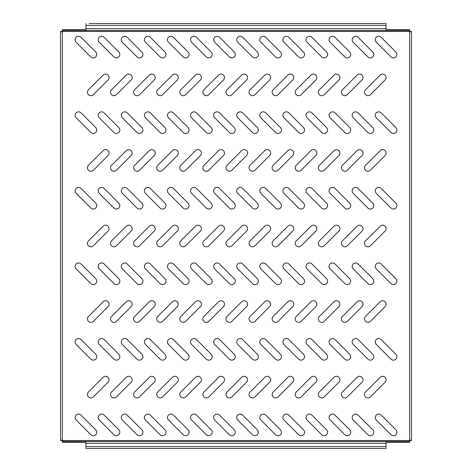 <?xml version="1.0" encoding="UTF-8"?>
<svg xmlns="http://www.w3.org/2000/svg" width="472" height="472" viewBox="0 0 472 472"><rect width="100%" height="100%" fill="white"/><g stroke="black" fill="none" stroke-linecap="round" stroke-linejoin="round"><path stroke-width="0.71" d="M113.994 95.692A3.463 3.463 0 0 0 116.442 94.677L131.133 79.986A3.463 3.463 0 0 0 131.133 75.089A3.463 3.463 0 0 0 126.236 75.089L111.545 89.78A3.463 3.463 0 0 0 113.994 95.692M90.907 95.692A3.463 3.463 0 0 0 93.356 94.677L108.047 79.986A3.463 3.463 0 0 0 108.047 75.089A3.463 3.463 0 0 0 103.15 75.089L88.459 89.78A3.463 3.463 0 0 0 90.907 95.692M116.366 57.914A3.463 3.463 0 0 0 118.814 52.003L104.123 37.306A3.463 3.463 0 0 0 99.226 37.306A3.463 3.463 0 0 0 99.226 42.203L113.917 56.9A3.463 3.463 0 0 0 116.366 57.914M93.279 57.914A3.463 3.463 0 0 0 95.727 52.003L81.036 37.306A3.463 3.463 0 0 0 76.139 37.306A3.463 3.463 0 0 0 76.139 42.203L90.83 56.9A3.463 3.463 0 0 0 93.279 57.914M139.452 57.914A3.463 3.463 0 0 0 141.901 52.003L127.21 37.306A3.463 3.463 0 0 0 122.313 37.306A3.463 3.463 0 0 0 122.313 42.203L137.004 56.9A3.463 3.463 0 0 0 139.452 57.914M162.539 57.914A3.463 3.463 0 0 0 164.993 52.003L150.297 37.306A3.463 3.463 0 0 0 145.4 37.306A3.463 3.463 0 0 0 145.4 42.203L160.091 56.9A3.463 3.463 0 0 0 162.539 57.914M185.632 57.914A3.463 3.463 0 0 0 188.08 52.003L173.383 37.306A3.463 3.463 0 0 0 168.486 37.306A3.463 3.463 0 0 0 168.486 42.203L183.177 56.9A3.463 3.463 0 0 0 185.632 57.914M208.718 57.914A3.463 3.463 0 0 0 211.167 52.003L196.47 37.306A3.463 3.463 0 0 0 191.573 37.306A3.463 3.463 0 0 0 191.573 42.203L206.27 56.9A3.463 3.463 0 0 0 208.718 57.914M231.805 57.914A3.463 3.463 0 0 0 234.254 52.003L219.557 37.306A3.463 3.463 0 0 0 214.66 37.306A3.463 3.463 0 0 0 214.66 42.203L229.357 56.9A3.463 3.463 0 0 0 231.805 57.914M254.892 57.914A3.463 3.463 0 0 0 257.34 52.003L242.643 37.306A3.463 3.463 0 0 0 237.746 37.306A3.463 3.463 0 0 0 237.746 42.203L252.443 56.9A3.463 3.463 0 0 0 254.892 57.914M277.978 57.914A3.463 3.463 0 0 0 280.427 52.003L265.73 37.306A3.463 3.463 0 0 0 260.833 37.306A3.463 3.463 0 0 0 260.833 42.203L275.53 56.9A3.463 3.463 0 0 0 277.978 57.914M301.065 57.914A3.463 3.463 0 0 0 303.514 52.003L288.823 37.306A3.463 3.463 0 0 0 283.92 37.306A3.463 3.463 0 0 0 283.92 42.203L298.617 56.9A3.463 3.463 0 0 0 301.065 57.914M324.152 57.914A3.463 3.463 0 0 0 326.6 52.003L311.909 37.306A3.463 3.463 0 0 0 307.007 37.306A3.463 3.463 0 0 0 307.007 42.203L321.703 56.9A3.463 3.463 0 0 0 324.152 57.914M347.239 57.914A3.463 3.463 0 0 0 349.687 52.003L334.996 37.306A3.463 3.463 0 0 0 330.099 37.306A3.463 3.463 0 0 0 330.099 42.203L344.79 56.9A3.463 3.463 0 0 0 347.239 57.914M370.325 57.914A3.463 3.463 0 0 0 372.774 52.003L358.083 37.306A3.463 3.463 0 0 0 353.186 37.306A3.463 3.463 0 0 0 353.186 42.203L367.877 56.9A3.463 3.463 0 0 0 370.325 57.914M393.412 57.914A3.463 3.463 0 0 0 395.861 52.003L381.169 37.306A3.463 3.463 0 0 0 376.272 37.306A3.463 3.463 0 0 0 376.272 42.203L390.963 56.9A3.463 3.463 0 0 0 393.412 57.914M93.279 133.47A3.463 3.463 0 0 0 95.727 127.558L81.036 112.867A3.463 3.463 0 0 0 76.139 112.867A3.463 3.463 0 0 0 76.139 117.764L90.83 132.455A3.463 3.463 0 0 0 93.279 133.47M116.366 133.47A3.463 3.463 0 0 0 118.814 127.558L104.123 112.867A3.463 3.463 0 0 0 99.226 112.867A3.463 3.463 0 0 0 99.226 117.764L113.917 132.455A3.463 3.463 0 0 0 116.366 133.47M139.452 133.47A3.463 3.463 0 0 0 141.901 127.558L127.21 112.867A3.463 3.463 0 0 0 122.313 112.867A3.463 3.463 0 0 0 122.313 117.764L137.004 132.455A3.463 3.463 0 0 0 139.452 133.47M162.539 133.47A3.463 3.463 0 0 0 164.993 127.558L150.297 112.867A3.463 3.463 0 0 0 145.4 112.867A3.463 3.463 0 0 0 145.4 117.764L160.091 132.455A3.463 3.463 0 0 0 162.539 133.47M185.632 133.47A3.463 3.463 0 0 0 188.08 127.558L173.383 112.867A3.463 3.463 0 0 0 168.486 112.867A3.463 3.463 0 0 0 168.486 117.764L183.177 132.455A3.463 3.463 0 0 0 185.632 133.47M208.718 133.47A3.463 3.463 0 0 0 211.167 127.558L196.47 112.867A3.463 3.463 0 0 0 191.573 112.867A3.463 3.463 0 0 0 191.573 117.764L206.27 132.455A3.463 3.463 0 0 0 208.718 133.47M231.805 133.47A3.463 3.463 0 0 0 234.254 127.558L219.557 112.867A3.463 3.463 0 0 0 214.66 112.867A3.463 3.463 0 0 0 214.66 117.764L229.357 132.455A3.463 3.463 0 0 0 231.805 133.47M254.892 133.47A3.463 3.463 0 0 0 257.34 127.558L242.643 112.867A3.463 3.463 0 0 0 237.746 112.867A3.463 3.463 0 0 0 237.746 117.764L252.443 132.455A3.463 3.463 0 0 0 254.892 133.47M277.978 133.47A3.463 3.463 0 0 0 280.427 127.558L265.73 112.867A3.463 3.463 0 0 0 260.833 112.867A3.463 3.463 0 0 0 260.833 117.764L275.53 132.455A3.463 3.463 0 0 0 277.978 133.47M301.065 133.47A3.463 3.463 0 0 0 303.514 127.558L288.823 112.867A3.463 3.463 0 0 0 283.92 112.867A3.463 3.463 0 0 0 283.92 117.764L298.617 132.455A3.463 3.463 0 0 0 301.065 133.47M324.152 133.47A3.463 3.463 0 0 0 326.6 127.558L311.909 112.867A3.463 3.463 0 0 0 307.007 112.867A3.463 3.463 0 0 0 307.007 117.764L321.703 132.455A3.463 3.463 0 0 0 324.152 133.47M347.239 133.47A3.463 3.463 0 0 0 349.687 127.558L334.996 112.867A3.463 3.463 0 0 0 330.099 112.867A3.463 3.463 0 0 0 330.099 117.764L344.79 132.455A3.463 3.463 0 0 0 347.239 133.47M370.325 133.47A3.463 3.463 0 0 0 372.774 127.558L358.083 112.867A3.463 3.463 0 0 0 353.186 112.867A3.463 3.463 0 0 0 353.186 117.764L367.877 132.455A3.463 3.463 0 0 0 370.325 133.47M393.412 133.47A3.463 3.463 0 0 0 395.861 127.558L381.169 112.867A3.463 3.463 0 0 0 376.272 112.867A3.463 3.463 0 0 0 376.272 117.764L390.963 132.455A3.463 3.463 0 0 0 393.412 133.47M93.279 209.031A3.463 3.463 0 0 0 95.727 203.119L81.036 188.428A3.463 3.463 0 0 0 76.139 188.428A3.463 3.463 0 0 0 76.139 193.325L90.83 208.016A3.463 3.463 0 0 0 93.279 209.031M116.366 209.031A3.463 3.463 0 0 0 118.814 203.119L104.123 188.428A3.463 3.463 0 0 0 99.226 188.428A3.463 3.463 0 0 0 99.226 193.325L113.917 208.016A3.463 3.463 0 0 0 116.366 209.031M139.452 209.031A3.463 3.463 0 0 0 141.901 203.119L127.21 188.428A3.463 3.463 0 0 0 122.313 188.428A3.463 3.463 0 0 0 122.313 193.325L137.004 208.016A3.463 3.463 0 0 0 139.452 209.031M162.539 209.031A3.463 3.463 0 0 0 164.993 203.119L150.297 188.428A3.463 3.463 0 0 0 145.4 188.428A3.463 3.463 0 0 0 145.4 193.325L160.091 208.016A3.463 3.463 0 0 0 162.539 209.031M185.632 209.031A3.463 3.463 0 0 0 188.08 203.119L173.383 188.428A3.463 3.463 0 0 0 168.486 188.428A3.463 3.463 0 0 0 168.486 193.325L183.177 208.016A3.463 3.463 0 0 0 185.632 209.031M208.718 209.031A3.463 3.463 0 0 0 211.167 203.119L196.47 188.428A3.463 3.463 0 0 0 191.573 188.428A3.463 3.463 0 0 0 191.573 193.325L206.27 208.016A3.463 3.463 0 0 0 208.718 209.031M231.805 209.031A3.463 3.463 0 0 0 234.254 203.119L219.557 188.428A3.463 3.463 0 0 0 214.66 188.428A3.463 3.463 0 0 0 214.66 193.325L229.357 208.016A3.463 3.463 0 0 0 231.805 209.031M254.892 209.031A3.463 3.463 0 0 0 257.34 203.119L242.643 188.428A3.463 3.463 0 0 0 237.746 188.428A3.463 3.463 0 0 0 237.746 193.325L252.443 208.016A3.463 3.463 0 0 0 254.892 209.031M277.978 209.031A3.463 3.463 0 0 0 280.427 203.119L265.73 188.428A3.463 3.463 0 0 0 260.833 188.428A3.463 3.463 0 0 0 260.833 193.325L275.53 208.016A3.463 3.463 0 0 0 277.978 209.031M301.065 209.031A3.463 3.463 0 0 0 303.514 203.119L288.823 188.428A3.463 3.463 0 0 0 283.92 188.428A3.463 3.463 0 0 0 283.92 193.325L298.617 208.016A3.463 3.463 0 0 0 301.065 209.031M324.152 209.031A3.463 3.463 0 0 0 326.6 203.119L311.909 188.428A3.463 3.463 0 0 0 307.007 188.428A3.463 3.463 0 0 0 307.007 193.325L321.703 208.016A3.463 3.463 0 0 0 324.152 209.031M347.239 209.031A3.463 3.463 0 0 0 349.687 203.119L334.996 188.428A3.463 3.463 0 0 0 330.099 188.428A3.463 3.463 0 0 0 330.099 193.325L344.79 208.016A3.463 3.463 0 0 0 347.239 209.031M370.325 209.031A3.463 3.463 0 0 0 372.774 203.119L358.083 188.428A3.463 3.463 0 0 0 353.186 188.428A3.463 3.463 0 0 0 353.186 193.325L367.877 208.016A3.463 3.463 0 0 0 370.325 209.031M393.412 209.031A3.463 3.463 0 0 0 395.861 203.119L381.169 188.428A3.463 3.463 0 0 0 376.272 188.428A3.463 3.463 0 0 0 376.272 193.325L390.963 208.016A3.463 3.463 0 0 0 393.412 209.031M93.279 284.587A3.463 3.463 0 0 0 95.727 278.675L81.036 263.984A3.463 3.463 0 0 0 76.139 263.984A3.463 3.463 0 0 0 76.139 268.881L90.83 283.572A3.463 3.463 0 0 0 93.279 284.587M116.366 284.587A3.463 3.463 0 0 0 118.814 278.675L104.123 263.984A3.463 3.463 0 0 0 99.226 263.984A3.463 3.463 0 0 0 99.226 268.881L113.917 283.572A3.463 3.463 0 0 0 116.366 284.587M139.452 284.587A3.463 3.463 0 0 0 141.901 278.675L127.21 263.984A3.463 3.463 0 0 0 122.313 263.984A3.463 3.463 0 0 0 122.313 268.881L137.004 283.572A3.463 3.463 0 0 0 139.452 284.587M162.539 284.587A3.463 3.463 0 0 0 164.993 278.675L150.297 263.984A3.463 3.463 0 0 0 145.4 263.984A3.463 3.463 0 0 0 145.4 268.881L160.091 283.572A3.463 3.463 0 0 0 162.539 284.587M185.632 284.587A3.463 3.463 0 0 0 188.08 278.675L173.383 263.984A3.463 3.463 0 0 0 168.486 263.984A3.463 3.463 0 0 0 168.486 268.881L183.177 283.572A3.463 3.463 0 0 0 185.632 284.587M208.718 284.587A3.463 3.463 0 0 0 211.167 278.675L196.47 263.984A3.463 3.463 0 0 0 191.573 263.984A3.463 3.463 0 0 0 191.573 268.881L206.27 283.572A3.463 3.463 0 0 0 208.718 284.587M231.805 284.587A3.463 3.463 0 0 0 234.254 278.675L219.557 263.984A3.463 3.463 0 0 0 214.66 263.984A3.463 3.463 0 0 0 214.66 268.881L229.357 283.572A3.463 3.463 0 0 0 231.805 284.587M254.892 284.587A3.463 3.463 0 0 0 257.34 278.675L242.643 263.984A3.463 3.463 0 0 0 237.746 263.984A3.463 3.463 0 0 0 237.746 268.881L252.443 283.572A3.463 3.463 0 0 0 254.892 284.587M277.978 284.587A3.463 3.463 0 0 0 280.427 278.675L265.73 263.984A3.463 3.463 0 0 0 260.833 263.984A3.463 3.463 0 0 0 260.833 268.881L275.53 283.572A3.463 3.463 0 0 0 277.978 284.587M301.065 284.587A3.463 3.463 0 0 0 303.514 278.675L288.823 263.984A3.463 3.463 0 0 0 283.92 263.984A3.463 3.463 0 0 0 283.92 268.881L298.617 283.572A3.463 3.463 0 0 0 301.065 284.587M324.152 284.587A3.463 3.463 0 0 0 326.6 278.675L311.909 263.984A3.463 3.463 0 0 0 307.007 263.984A3.463 3.463 0 0 0 307.007 268.881L321.703 283.572A3.463 3.463 0 0 0 324.152 284.587M347.239 284.587A3.463 3.463 0 0 0 349.687 278.675L334.996 263.984A3.463 3.463 0 0 0 330.099 263.984A3.463 3.463 0 0 0 330.099 268.881L344.79 283.572A3.463 3.463 0 0 0 347.239 284.587M370.325 284.587A3.463 3.463 0 0 0 372.774 278.675L358.083 263.984A3.463 3.463 0 0 0 353.186 263.984A3.463 3.463 0 0 0 353.186 268.881L367.877 283.572A3.463 3.463 0 0 0 370.325 284.587M393.412 284.587A3.463 3.463 0 0 0 395.861 278.675L381.169 263.984A3.463 3.463 0 0 0 376.272 263.984A3.463 3.463 0 0 0 376.272 268.881L390.963 283.572A3.463 3.463 0 0 0 393.412 284.587M93.279 360.148A3.463 3.463 0 0 0 95.727 354.236L81.036 339.545A3.463 3.463 0 0 0 76.139 339.545A3.463 3.463 0 0 0 76.139 344.442L90.83 359.133A3.463 3.463 0 0 0 93.279 360.148M116.366 360.148A3.463 3.463 0 0 0 118.814 354.236L104.123 339.545A3.463 3.463 0 0 0 99.226 339.545A3.463 3.463 0 0 0 99.226 344.442L113.917 359.133A3.463 3.463 0 0 0 116.366 360.148M139.452 360.148A3.463 3.463 0 0 0 141.901 354.236L127.21 339.545A3.463 3.463 0 0 0 122.313 339.545A3.463 3.463 0 0 0 122.313 344.442L137.004 359.133A3.463 3.463 0 0 0 139.452 360.148M162.539 360.148A3.463 3.463 0 0 0 164.993 354.236L150.297 339.545A3.463 3.463 0 0 0 145.4 339.545A3.463 3.463 0 0 0 145.4 344.442L160.091 359.133A3.463 3.463 0 0 0 162.539 360.148M185.632 360.148A3.463 3.463 0 0 0 188.08 354.236L173.383 339.545A3.463 3.463 0 0 0 168.486 339.545A3.463 3.463 0 0 0 168.486 344.442L183.177 359.133A3.463 3.463 0 0 0 185.632 360.148M208.718 360.148A3.463 3.463 0 0 0 211.167 354.236L196.47 339.545A3.463 3.463 0 0 0 191.573 339.545A3.463 3.463 0 0 0 191.573 344.442L206.27 359.133A3.463 3.463 0 0 0 208.718 360.148M231.805 360.148A3.463 3.463 0 0 0 234.254 354.236L219.557 339.545A3.463 3.463 0 0 0 214.66 339.545A3.463 3.463 0 0 0 214.66 344.442L229.357 359.133A3.463 3.463 0 0 0 231.805 360.148M254.892 360.148A3.463 3.463 0 0 0 257.34 354.236L242.643 339.545A3.463 3.463 0 0 0 237.746 339.545A3.463 3.463 0 0 0 237.746 344.442L252.443 359.133A3.463 3.463 0 0 0 254.892 360.148M277.978 360.148A3.463 3.463 0 0 0 280.427 354.236L265.73 339.545A3.463 3.463 0 0 0 260.833 339.545A3.463 3.463 0 0 0 260.833 344.442L275.53 359.133A3.463 3.463 0 0 0 277.978 360.148M301.065 360.148A3.463 3.463 0 0 0 303.514 354.236L288.823 339.545A3.463 3.463 0 0 0 283.92 339.545A3.463 3.463 0 0 0 283.92 344.442L298.617 359.133A3.463 3.463 0 0 0 301.065 360.148M324.152 360.148A3.463 3.463 0 0 0 326.6 354.236L311.909 339.545A3.463 3.463 0 0 0 307.007 339.545A3.463 3.463 0 0 0 307.007 344.442L321.703 359.133A3.463 3.463 0 0 0 324.152 360.148M347.239 360.148A3.463 3.463 0 0 0 349.687 354.236L334.996 339.545A3.463 3.463 0 0 0 330.099 339.545A3.463 3.463 0 0 0 330.099 344.442L344.79 359.133A3.463 3.463 0 0 0 347.239 360.148M370.325 360.148A3.463 3.463 0 0 0 372.774 354.236L358.083 339.545A3.463 3.463 0 0 0 353.186 339.545A3.463 3.463 0 0 0 353.186 344.442L367.877 359.133A3.463 3.463 0 0 0 370.325 360.148M393.412 360.148A3.463 3.463 0 0 0 395.861 354.236L381.169 339.545A3.463 3.463 0 0 0 376.272 339.545A3.463 3.463 0 0 0 376.272 344.442L390.963 359.133A3.463 3.463 0 0 0 393.412 360.148M93.279 435.709A3.463 3.463 0 0 0 95.727 429.797L81.036 415.1A3.463 3.463 0 0 0 76.139 415.1A3.463 3.463 0 0 0 76.139 419.997L90.83 434.694A3.463 3.463 0 0 0 93.279 435.709M116.366 435.709A3.463 3.463 0 0 0 118.814 429.797L104.123 415.1A3.463 3.463 0 0 0 99.226 415.1A3.463 3.463 0 0 0 99.226 419.997L113.917 434.694A3.463 3.463 0 0 0 116.366 435.709M139.452 435.709A3.463 3.463 0 0 0 141.901 429.797L127.21 415.1A3.463 3.463 0 0 0 122.313 415.1A3.463 3.463 0 0 0 122.313 419.997L137.004 434.694A3.463 3.463 0 0 0 139.452 435.709M162.539 435.709A3.463 3.463 0 0 0 164.993 429.797L150.297 415.1A3.463 3.463 0 0 0 145.4 415.1A3.463 3.463 0 0 0 145.4 419.997L160.091 434.694A3.463 3.463 0 0 0 162.539 435.709M185.632 435.709A3.463 3.463 0 0 0 188.08 429.797L173.383 415.1A3.463 3.463 0 0 0 168.486 415.1A3.463 3.463 0 0 0 168.486 419.997L183.177 434.694A3.463 3.463 0 0 0 185.632 435.709M208.718 435.709A3.463 3.463 0 0 0 211.167 429.797L196.47 415.1A3.463 3.463 0 0 0 191.573 415.1A3.463 3.463 0 0 0 191.573 419.997L206.27 434.694A3.463 3.463 0 0 0 208.718 435.709M231.805 435.709A3.463 3.463 0 0 0 234.254 429.797L219.557 415.1A3.463 3.463 0 0 0 214.66 415.1A3.463 3.463 0 0 0 214.66 419.997L229.357 434.694A3.463 3.463 0 0 0 231.805 435.709M254.892 435.709A3.463 3.463 0 0 0 257.34 429.797L242.643 415.1A3.463 3.463 0 0 0 237.746 415.1A3.463 3.463 0 0 0 237.746 419.997L252.443 434.694A3.463 3.463 0 0 0 254.892 435.709M277.978 435.709A3.463 3.463 0 0 0 280.427 429.797L265.73 415.1A3.463 3.463 0 0 0 260.833 415.1A3.463 3.463 0 0 0 260.833 419.997L275.53 434.694A3.463 3.463 0 0 0 277.978 435.709M301.065 435.709A3.463 3.463 0 0 0 303.514 429.797L288.823 415.1A3.463 3.463 0 0 0 283.92 415.1A3.463 3.463 0 0 0 283.92 419.997L298.617 434.694A3.463 3.463 0 0 0 301.065 435.709M324.152 435.709A3.463 3.463 0 0 0 326.6 429.797L311.909 415.1A3.463 3.463 0 0 0 307.007 415.1A3.463 3.463 0 0 0 307.007 419.997L321.703 434.694A3.463 3.463 0 0 0 324.152 435.709M347.239 435.709A3.463 3.463 0 0 0 349.687 429.797L334.996 415.1A3.463 3.463 0 0 0 330.099 415.1A3.463 3.463 0 0 0 330.099 419.997L344.79 434.694A3.463 3.463 0 0 0 347.239 435.709M370.325 435.709A3.463 3.463 0 0 0 372.774 429.797L358.083 415.1A3.463 3.463 0 0 0 353.186 415.1A3.463 3.463 0 0 0 353.186 419.997L367.877 434.694A3.463 3.463 0 0 0 370.325 435.709M393.412 435.709A3.463 3.463 0 0 0 395.861 429.797L381.169 415.1A3.463 3.463 0 0 0 376.272 415.1A3.463 3.463 0 0 0 376.272 419.997L390.963 434.694A3.463 3.463 0 0 0 393.412 435.709M137.081 95.692A3.463 3.463 0 0 0 139.529 94.677L154.22 79.986A3.463 3.463 0 0 0 154.22 75.089A3.463 3.463 0 0 0 149.323 75.089L134.632 89.78A3.463 3.463 0 0 0 137.081 95.692M160.167 95.692A3.463 3.463 0 0 0 162.616 94.677L177.313 79.986A3.463 3.463 0 0 0 177.313 75.089A3.463 3.463 0 0 0 172.41 75.089L157.719 89.78A3.463 3.463 0 0 0 160.167 95.692M183.254 95.692A3.463 3.463 0 0 0 185.702 94.677L200.399 79.986A3.463 3.463 0 0 0 200.399 75.089A3.463 3.463 0 0 0 195.496 75.089L180.805 89.78A3.463 3.463 0 0 0 183.254 95.692M206.341 95.692A3.463 3.463 0 0 0 208.789 94.677L223.486 79.986A3.463 3.463 0 0 0 223.486 75.089A3.463 3.463 0 0 0 218.589 75.089L203.892 89.78A3.463 3.463 0 0 0 206.341 95.692M229.427 95.692A3.463 3.463 0 0 0 231.876 94.677L246.573 79.986A3.463 3.463 0 0 0 246.573 75.089A3.463 3.463 0 0 0 241.676 75.089L226.979 89.78A3.463 3.463 0 0 0 229.427 95.692M252.514 95.692A3.463 3.463 0 0 0 254.963 94.677L269.659 79.986A3.463 3.463 0 0 0 269.659 75.089A3.463 3.463 0 0 0 264.762 75.089L250.066 89.78A3.463 3.463 0 0 0 252.514 95.692M275.601 95.692A3.463 3.463 0 0 0 278.049 94.677L292.746 79.986A3.463 3.463 0 0 0 292.746 75.089A3.463 3.463 0 0 0 287.849 75.089L273.152 89.78A3.463 3.463 0 0 0 275.601 95.692M298.693 95.692A3.463 3.463 0 0 0 301.142 94.677L315.833 79.986A3.463 3.463 0 0 0 315.833 75.089A3.463 3.463 0 0 0 310.936 75.089L296.239 89.78A3.463 3.463 0 0 0 298.693 95.692M321.78 95.692A3.463 3.463 0 0 0 324.229 94.677L338.92 79.986A3.463 3.463 0 0 0 338.92 75.089A3.463 3.463 0 0 0 334.023 75.089L319.332 89.78A3.463 3.463 0 0 0 321.78 95.692M344.867 95.692A3.463 3.463 0 0 0 347.315 94.677L362.006 79.986A3.463 3.463 0 0 0 362.006 75.089A3.463 3.463 0 0 0 357.109 75.089L342.418 89.78A3.463 3.463 0 0 0 344.867 95.692M367.953 95.692A3.463 3.463 0 0 0 370.402 94.677L385.093 79.986A3.463 3.463 0 0 0 385.093 75.089A3.463 3.463 0 0 0 380.196 75.089L365.505 89.78A3.463 3.463 0 0 0 367.953 95.692M90.907 171.248A3.463 3.463 0 0 0 93.356 170.239L108.047 155.542A3.463 3.463 0 0 0 108.047 150.645A3.463 3.463 0 0 0 103.15 150.645L88.459 165.336A3.463 3.463 0 0 0 90.907 171.248M113.994 171.248A3.463 3.463 0 0 0 116.442 170.239L131.133 155.542A3.463 3.463 0 0 0 131.133 150.645A3.463 3.463 0 0 0 126.236 150.645L111.545 165.336A3.463 3.463 0 0 0 113.994 171.248M137.081 171.248A3.463 3.463 0 0 0 139.529 170.239L154.22 155.542A3.463 3.463 0 0 0 154.22 150.645A3.463 3.463 0 0 0 149.323 150.645L134.632 165.336A3.463 3.463 0 0 0 137.081 171.248M160.167 171.248A3.463 3.463 0 0 0 162.616 170.239L177.313 155.542A3.463 3.463 0 0 0 177.313 150.645A3.463 3.463 0 0 0 172.41 150.645L157.719 165.336A3.463 3.463 0 0 0 160.167 171.248M183.254 171.248A3.463 3.463 0 0 0 185.702 170.239L200.399 155.542A3.463 3.463 0 0 0 200.399 150.645A3.463 3.463 0 0 0 195.496 150.645L180.805 165.336A3.463 3.463 0 0 0 183.254 171.248M206.341 171.248A3.463 3.463 0 0 0 208.789 170.239L223.486 155.542A3.463 3.463 0 0 0 223.486 150.645A3.463 3.463 0 0 0 218.589 150.645L203.892 165.336A3.463 3.463 0 0 0 206.341 171.248M229.427 171.248A3.463 3.463 0 0 0 231.876 170.239L246.573 155.542A3.463 3.463 0 0 0 246.573 150.645A3.463 3.463 0 0 0 241.676 150.645L226.979 165.336A3.463 3.463 0 0 0 229.427 171.248M252.514 171.248A3.463 3.463 0 0 0 254.963 170.239L269.659 155.542A3.463 3.463 0 0 0 269.659 150.645A3.463 3.463 0 0 0 264.762 150.645L250.066 165.336A3.463 3.463 0 0 0 252.514 171.248M275.601 171.248A3.463 3.463 0 0 0 278.049 170.239L292.746 155.542A3.463 3.463 0 0 0 292.746 150.645A3.463 3.463 0 0 0 287.849 150.645L273.152 165.336A3.463 3.463 0 0 0 275.601 171.248M298.693 171.248A3.463 3.463 0 0 0 301.142 170.239L315.833 155.542A3.463 3.463 0 0 0 315.833 150.645A3.463 3.463 0 0 0 310.936 150.645L296.239 165.336A3.463 3.463 0 0 0 298.693 171.248M321.78 171.248A3.463 3.463 0 0 0 324.229 170.239L338.92 155.542A3.463 3.463 0 0 0 338.92 150.645A3.463 3.463 0 0 0 334.023 150.645L319.332 165.336A3.463 3.463 0 0 0 321.78 171.248M344.867 171.248A3.463 3.463 0 0 0 347.315 170.239L362.006 155.542A3.463 3.463 0 0 0 362.006 150.645A3.463 3.463 0 0 0 357.109 150.645L342.418 165.336A3.463 3.463 0 0 0 344.867 171.248M367.953 171.248A3.463 3.463 0 0 0 370.402 170.239L385.093 155.542A3.463 3.463 0 0 0 385.093 150.645A3.463 3.463 0 0 0 380.196 150.645L365.505 165.336A3.463 3.463 0 0 0 367.953 171.248M90.907 246.809A3.463 3.463 0 0 0 93.356 245.794L108.047 231.103A3.463 3.463 0 0 0 108.047 226.206A3.463 3.463 0 0 0 103.15 226.206L88.459 240.897A3.463 3.463 0 0 0 90.907 246.809M113.994 246.809A3.463 3.463 0 0 0 116.442 245.794L131.133 231.103A3.463 3.463 0 0 0 131.133 226.206A3.463 3.463 0 0 0 126.236 226.206L111.545 240.897A3.463 3.463 0 0 0 113.994 246.809M137.081 246.809A3.463 3.463 0 0 0 139.529 245.794L154.22 231.103A3.463 3.463 0 0 0 154.22 226.206A3.463 3.463 0 0 0 149.323 226.206L134.632 240.897A3.463 3.463 0 0 0 137.081 246.809M160.167 246.809A3.463 3.463 0 0 0 162.616 245.794L177.313 231.103A3.463 3.463 0 0 0 177.313 226.206A3.463 3.463 0 0 0 172.41 226.206L157.719 240.897A3.463 3.463 0 0 0 160.167 246.809M183.254 246.809A3.463 3.463 0 0 0 185.702 245.794L200.399 231.103A3.463 3.463 0 0 0 200.399 226.206A3.463 3.463 0 0 0 195.496 226.206L180.805 240.897A3.463 3.463 0 0 0 183.254 246.809M206.341 246.809A3.463 3.463 0 0 0 208.789 245.794L223.486 231.103A3.463 3.463 0 0 0 223.486 226.206A3.463 3.463 0 0 0 218.589 226.206L203.892 240.897A3.463 3.463 0 0 0 206.341 246.809M229.427 246.809A3.463 3.463 0 0 0 231.876 245.794L246.573 231.103A3.463 3.463 0 0 0 246.573 226.206A3.463 3.463 0 0 0 241.676 226.206L226.979 240.897A3.463 3.463 0 0 0 229.427 246.809M252.514 246.809A3.463 3.463 0 0 0 254.963 245.794L269.659 231.103A3.463 3.463 0 0 0 269.659 226.206A3.463 3.463 0 0 0 264.762 226.206L250.066 240.897A3.463 3.463 0 0 0 252.514 246.809M275.601 246.809A3.463 3.463 0 0 0 278.049 245.794L292.746 231.103A3.463 3.463 0 0 0 292.746 226.206A3.463 3.463 0 0 0 287.849 226.206L273.152 240.897A3.463 3.463 0 0 0 275.601 246.809M298.693 246.809A3.463 3.463 0 0 0 301.142 245.794L315.833 231.103A3.463 3.463 0 0 0 315.833 226.206A3.463 3.463 0 0 0 310.936 226.206L296.239 240.897A3.463 3.463 0 0 0 298.693 246.809M321.78 246.809A3.463 3.463 0 0 0 324.229 245.794L338.92 231.103A3.463 3.463 0 0 0 338.92 226.206A3.463 3.463 0 0 0 334.023 226.206L319.332 240.897A3.463 3.463 0 0 0 321.78 246.809M344.867 246.809A3.463 3.463 0 0 0 347.315 245.794L362.006 231.103A3.463 3.463 0 0 0 362.006 226.206A3.463 3.463 0 0 0 357.109 226.206L342.418 240.897A3.463 3.463 0 0 0 344.867 246.809M367.953 246.809A3.463 3.463 0 0 0 370.402 245.794L385.093 231.103A3.463 3.463 0 0 0 385.093 226.206A3.463 3.463 0 0 0 380.196 226.206L365.505 240.897A3.463 3.463 0 0 0 367.953 246.809M90.907 322.37A3.463 3.463 0 0 0 93.356 321.355L108.047 306.664A3.463 3.463 0 0 0 108.047 301.761A3.463 3.463 0 0 0 103.15 301.761L88.459 316.458A3.463 3.463 0 0 0 90.907 322.37M113.994 322.37A3.463 3.463 0 0 0 116.442 321.355L131.133 306.664A3.463 3.463 0 0 0 131.133 301.761A3.463 3.463 0 0 0 126.236 301.761L111.545 316.458A3.463 3.463 0 0 0 113.994 322.37M137.081 322.37A3.463 3.463 0 0 0 139.529 321.355L154.22 306.664A3.463 3.463 0 0 0 154.22 301.761A3.463 3.463 0 0 0 149.323 301.761L134.632 316.458A3.463 3.463 0 0 0 137.081 322.37M160.167 322.37A3.463 3.463 0 0 0 162.616 321.355L177.313 306.664A3.463 3.463 0 0 0 177.313 301.761A3.463 3.463 0 0 0 172.41 301.761L157.719 316.458A3.463 3.463 0 0 0 160.167 322.37M183.254 322.37A3.463 3.463 0 0 0 185.702 321.355L200.399 306.664A3.463 3.463 0 0 0 200.399 301.761A3.463 3.463 0 0 0 195.496 301.761L180.805 316.458A3.463 3.463 0 0 0 183.254 322.37M206.341 322.37A3.463 3.463 0 0 0 208.789 321.355L223.486 306.664A3.463 3.463 0 0 0 223.486 301.761A3.463 3.463 0 0 0 218.589 301.761L203.892 316.458A3.463 3.463 0 0 0 206.341 322.37M229.427 322.37A3.463 3.463 0 0 0 231.876 321.355L246.573 306.664A3.463 3.463 0 0 0 246.573 301.761A3.463 3.463 0 0 0 241.676 301.761L226.979 316.458A3.463 3.463 0 0 0 229.427 322.37M252.514 322.37A3.463 3.463 0 0 0 254.963 321.355L269.659 306.664A3.463 3.463 0 0 0 269.659 301.761A3.463 3.463 0 0 0 264.762 301.761L250.066 316.458A3.463 3.463 0 0 0 252.514 322.37M275.601 322.37A3.463 3.463 0 0 0 278.049 321.355L292.746 306.664A3.463 3.463 0 0 0 292.746 301.761A3.463 3.463 0 0 0 287.849 301.761L273.152 316.458A3.463 3.463 0 0 0 275.601 322.37M298.693 322.37A3.463 3.463 0 0 0 301.142 321.355L315.833 306.664A3.463 3.463 0 0 0 315.833 301.761A3.463 3.463 0 0 0 310.936 301.761L296.239 316.458A3.463 3.463 0 0 0 298.693 322.37M321.78 322.37A3.463 3.463 0 0 0 324.229 321.355L338.92 306.664A3.463 3.463 0 0 0 338.92 301.761A3.463 3.463 0 0 0 334.023 301.761L319.332 316.458A3.463 3.463 0 0 0 321.78 322.37M344.867 322.37A3.463 3.463 0 0 0 347.315 321.355L362.006 306.664A3.463 3.463 0 0 0 362.006 301.761A3.463 3.463 0 0 0 357.109 301.761L342.418 316.458A3.463 3.463 0 0 0 344.867 322.37M367.953 322.37A3.463 3.463 0 0 0 370.402 321.355L385.093 306.664A3.463 3.463 0 0 0 385.093 301.761A3.463 3.463 0 0 0 380.196 301.761L365.505 316.458A3.463 3.463 0 0 0 367.953 322.37M90.907 397.925A3.463 3.463 0 0 0 93.356 396.911L108.047 382.22A3.463 3.463 0 0 0 108.047 377.323A3.463 3.463 0 0 0 103.15 377.323L88.459 392.014A3.463 3.463 0 0 0 90.907 397.925M113.994 397.925A3.463 3.463 0 0 0 116.442 396.911L131.133 382.22A3.463 3.463 0 0 0 131.133 377.323A3.463 3.463 0 0 0 126.236 377.323L111.545 392.014A3.463 3.463 0 0 0 113.994 397.925M137.081 397.925A3.463 3.463 0 0 0 139.529 396.911L154.22 382.22A3.463 3.463 0 0 0 154.22 377.323A3.463 3.463 0 0 0 149.323 377.323L134.632 392.014A3.463 3.463 0 0 0 137.081 397.925M160.167 397.925A3.463 3.463 0 0 0 162.616 396.911L177.313 382.22A3.463 3.463 0 0 0 177.313 377.323A3.463 3.463 0 0 0 172.41 377.323L157.719 392.014A3.463 3.463 0 0 0 160.167 397.925M183.254 397.925A3.463 3.463 0 0 0 185.702 396.911L200.399 382.22A3.463 3.463 0 0 0 200.399 377.323A3.463 3.463 0 0 0 195.496 377.323L180.805 392.014A3.463 3.463 0 0 0 183.254 397.925M206.341 397.925A3.463 3.463 0 0 0 208.789 396.911L223.486 382.22A3.463 3.463 0 0 0 223.486 377.323A3.463 3.463 0 0 0 218.589 377.323L203.892 392.014A3.463 3.463 0 0 0 206.341 397.925M229.427 397.925A3.463 3.463 0 0 0 231.876 396.911L246.573 382.22A3.463 3.463 0 0 0 246.573 377.323A3.463 3.463 0 0 0 241.676 377.323L226.979 392.014A3.463 3.463 0 0 0 229.427 397.925M252.514 397.925A3.463 3.463 0 0 0 254.963 396.911L269.659 382.22A3.463 3.463 0 0 0 269.659 377.323A3.463 3.463 0 0 0 264.762 377.323L250.066 392.014A3.463 3.463 0 0 0 252.514 397.925M275.601 397.925A3.463 3.463 0 0 0 278.049 396.911L292.746 382.22A3.463 3.463 0 0 0 292.746 377.323A3.463 3.463 0 0 0 287.849 377.323L273.152 392.014A3.463 3.463 0 0 0 275.601 397.925M298.693 397.925A3.463 3.463 0 0 0 301.142 396.911L315.833 382.22A3.463 3.463 0 0 0 315.833 377.323A3.463 3.463 0 0 0 310.936 377.323L296.239 392.014A3.463 3.463 0 0 0 298.693 397.925M321.78 397.925A3.463 3.463 0 0 0 324.229 396.911L338.92 382.22A3.463 3.463 0 0 0 338.92 377.323A3.463 3.463 0 0 0 334.023 377.323L319.332 392.014A3.463 3.463 0 0 0 321.78 397.925M344.867 397.925A3.463 3.463 0 0 0 347.315 396.911L362.006 382.22A3.463 3.463 0 0 0 362.006 377.323A3.463 3.463 0 0 0 357.109 377.323L342.418 392.014A3.463 3.463 0 0 0 344.867 397.925M367.953 397.925A3.463 3.463 0 0 0 370.402 396.911L385.093 382.22A3.463 3.463 0 0 0 385.093 377.323A3.463 3.463 0 0 0 380.196 377.323L365.505 392.014A3.463 3.463 0 0 0 367.953 397.925M85.933 442.4L62.387 442.4L62.387 441.456L62.864 441.102L62.493 440.553A1.387 1.387 0 0 0 62.387 440.441L61.254 440.087L60.569 440.553L62.387 440.553L62.387 31.559A1.387 1.387 0 0 0 62.493 31.447L62.387 29.6L85.933 29.6M386.067 29.6L409.613 29.6L409.613 30.544L409.135 30.898L409.507 31.447A1.387 1.387 0 0 0 409.613 31.559L410.746 31.913L411.46 31.447L411.46 440.553L410.74 440.087L409.613 440.441A1.387 1.387 0 0 0 409.507 440.553L409.613 442.4L386.067 442.4M61.649 440.14L61.478 440.553M60.569 440.553L60.54 31.447L61.478 31.447L61.661 31.866M60.569 31.447L61.26 31.913L62.387 31.559L61.478 31.447M411.431 440.553L410.522 440.553L410.339 440.134M410.351 31.86L410.522 31.447L409.613 31.447L409.613 440.553L410.522 440.553M411.431 31.447L410.522 31.447M411.46 440.553L411.46 31.447M62.811 441.261L62.387 440.553M62.387 31.447L62.8 30.698M409.189 30.739L409.613 31.447M409.613 440.553L409.2 441.302M409.141 441.137L409.613 441.456L409.613 442.4M85.933 446.553L85.933 441.473L386.067 441.473L386.031 448.4L85.969 448.4L85.933 446.553L386.067 446.553M406.38 442.4L406.38 441.473L65.62 441.473L65.62 442.4M62.387 441.473L65.62 441.473M406.38 441.473L409.613 441.473M89.167 23.6L386.031 23.6L386.067 30.527L409.613 30.527L409.613 29.6M62.859 30.863L62.387 30.544L62.387 29.6M65.62 29.6L65.62 30.527L85.933 30.527L85.969 23.6M65.62 30.527L62.387 30.527M386.067 30.527L85.933 30.527M386.031 23.6L382.833 23.6M409.507 440.553L62.493 440.553M62.493 31.447L409.507 31.447M406.38 30.527L406.38 29.6M85.933 443.32L386.067 443.32M85.933 28.68L386.067 28.68M386.067 25.447L85.933 25.447"/></g></svg>
